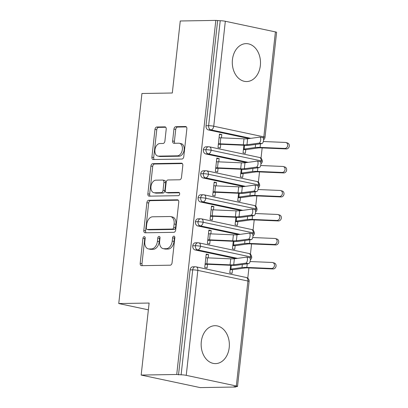 <?xml version="1.0" encoding="UTF-8"?>
<svg xmlns="http://www.w3.org/2000/svg" width="408" height="408" viewBox="0 0 408 408"><rect width="100%" height="100%" fill="white"/><g stroke="black" fill="none" stroke-linecap="round" stroke-linejoin="round"><path stroke-width="0.61" d="M144.243 236.635A1.668 1.102 -78 0 0 142.948 238.303L140.184 263.339A2.387 1.571 -78 0 0 141.28 265.644A2.387 1.571 -78 0 0 141.52 265.664L170.207 265.195A2.387 1.571 -78 0 0 172.064 262.813L174.828 237.777A1.668 1.102 -78 0 0 174.058 236.161A1.668 1.102 -78 0 0 173.895 236.145A1.668 1.102 -78 0 0 172.594 237.813L172.237 241.052A7.635 5.029 -78 0 1 166.306 248.676L163.914 248.717A7.635 5.029 -78 0 1 163.159 248.645A7.635 5.029 -78 0 1 159.645 241.261L160.002 238.022A1.668 1.102 -78 0 0 159.232 236.405A1.668 1.102 -78 0 0 159.069 236.39A1.668 1.102 -78 0 0 157.774 238.058L157.417 241.296A7.635 5.029 -78 0 1 151.48 248.921L149.088 248.962A7.635 5.029 -78 0 1 148.339 248.89A7.635 5.029 -78 0 1 144.82 241.505L145.182 238.262A1.668 1.102 -78 0 0 144.412 236.65A1.668 1.102 -78 0 0 144.243 236.635M145.151 237.563A1.668 1.102 -78 0 0 144.738 238.68L141.974 263.716A2.387 1.571 -78 0 0 142.453 265.649M174.797 237.079A1.668 1.102 -78 0 0 174.384 238.196L174.027 241.434L172.237 241.052M159.977 237.318A1.668 1.102 -78 0 0 159.559 238.435L159.202 241.679L157.417 241.296M260.35 65.555A18.957 14.107 -90.9 0 1 246.707 81.549A18.957 14.107 -90.9 0 1 232.443 59.629A18.957 14.107 -90.9 0 1 246.085 43.636A18.957 14.107 -90.9 0 1 260.35 65.555M229.209 347.621A18.957 14.107 -90.9 0 1 215.567 363.61A18.957 14.107 -90.9 0 1 201.302 341.695A18.957 14.107 -90.9 0 1 214.945 325.701A18.957 14.107 -90.9 0 1 229.209 347.621M166.209 129.198A2.387 1.571 -78 0 0 165.113 126.888A2.387 1.571 -78 0 0 164.878 126.868L156.825 127A2.387 1.571 -78 0 0 154.974 129.382L151.904 157.187A2.387 1.571 -78 0 0 153 159.492A2.387 1.571 -78 0 0 153.235 159.518L181.927 159.044A2.387 1.571 -78 0 0 183.784 156.662L186.854 128.857A2.387 1.571 -78 0 0 185.752 126.551A2.387 1.571 -78 0 0 185.518 126.526L175.797 126.689A2.387 1.571 -78 0 0 173.941 129.071L172.63 140.969A2.387 1.571 -78 0 0 173.726 143.274A2.387 1.571 -78 0 0 173.961 143.3L178.786 143.218A6.38 4.202 -78 0 1 179.413 143.279A6.38 4.202 -78 0 1 182.289 149.925A6.38 4.202 -78 0 1 177.393 155.825L158.503 156.136A6.38 4.202 -78 0 1 157.871 156.075A6.38 4.202 -78 0 1 154.999 149.43A6.38 4.202 -78 0 1 159.895 143.529L163.042 143.478A2.387 1.571 -78 0 0 164.898 141.097L166.209 129.198M236.329 385.983L247.916 281.02L197.824 270.382L186.237 375.345L236.329 385.983A3.647 0.408 -173.7 0 1 237.512 386.422A3.647 0.408 -173.7 0 1 236.574 386.59L233.978 386.636L235.763 387.014L200.201 387.6L141.168 375.064L176.73 374.478L181.116 374.814L192.709 269.851L190.108 269.897L178.52 374.86M141.168 375.064L149.119 303.047L118.748 303.547L141.938 93.498L172.309 92.998L180.26 20.986L215.822 20.4L176.73 374.478M148.736 200.277A2.387 1.571 -78 0 0 146.88 202.664L143.815 230.464A2.387 1.571 -78 0 0 144.911 232.774A2.387 1.571 -78 0 0 145.146 232.795L173.839 232.325A2.387 1.571 -78 0 0 175.695 229.944L178.76 202.139A2.387 1.571 -78 0 0 177.664 199.828A2.387 1.571 -78 0 0 177.429 199.808L148.736 200.277L150.526 200.66A2.387 1.571 -78 0 0 148.67 203.041L145.6 230.846A2.387 1.571 -78 0 0 146.084 232.779M147.859 193.826L150.929 166.02A2.387 1.571 -78 0 1 152.781 163.639L181.473 163.169A2.387 1.571 -78 0 1 181.708 163.19A2.387 1.571 -78 0 1 182.809 165.495L181.494 177.398A2.387 1.571 -78 0 1 179.637 179.78L168.004 179.969A2.387 1.571 -78 0 0 166.148 182.351L165.276 190.245A2.387 1.571 -78 0 0 166.377 192.556A2.387 1.571 -78 0 0 166.612 192.576L178.724 192.377A1.668 1.102 -78 0 1 178.893 192.392A1.668 1.102 -78 0 1 179.642 194.131A1.668 1.102 -78 0 1 178.362 195.677L149.19 196.156A2.387 1.571 -78 0 1 148.956 196.136A2.387 1.571 -78 0 1 147.859 193.826L149.644 194.208L152.714 166.403L150.929 166.02M118.748 303.547L148.369 309.835M186.237 375.345A3.647 0.408 -173.7 0 0 181.116 374.814M215.822 20.4L220.208 20.737A3.647 0.408 6.3 0 1 225.328 21.267L275.415 31.906A3.647 0.408 6.3 0 1 276.604 32.344L265.016 137.307A3.647 0.408 6.3 0 0 263.828 136.869L275.415 31.906M262.16 147.91L261.028 158.197M259.514 171.916L258.376 182.203M256.861 195.922L255.724 206.208M254.209 219.927L253.077 230.214M251.563 243.933L250.425 254.22M248.911 267.939L247.773 278.225M235.809 386.606L235.763 387.014M271.524 268.469L246.845 267.439A12.153 1.367 -173.7 0 0 241.99 267.526L230.892 269.091A4.131 0.464 6.3 0 1 230.194 269.132L230.622 265.282L229.786 272.855L232.111 273.35L232.519 269.627A7.293 0.821 -173.7 0 0 233.753 269.55L244.846 267.985A8.991 1.01 6.3 0 1 248.441 267.918L273.115 268.954L271.524 268.469A3.04 2.581 -73.2 0 0 274.405 265.899A3.04 2.581 -73.2 0 0 272.733 262.558A3.04 2.581 -73.2 0 0 272.187 262.466L250.068 261.543M249.329 257.616A3.04 1.239 99.2 0 1 249.487 257.616A3.04 1.239 99.2 0 1 250.252 260.63A3.04 1.239 99.2 0 1 248.666 263.619L236.564 265.256A12.153 1.367 6.3 0 1 231.657 265.327L208.463 264.328A4.131 0.464 -173.7 0 0 207.478 264.308L207.065 268.03L204.739 267.536L206.224 254.092L208.549 254.587L206.167 254.628M208.187 257.871L208.549 254.587M217.612 20.777L206.025 125.746L208.621 125.7L220.208 20.737M250.777 138.338L210.905 129.871L208.309 129.912L249.069 138.567M208.309 129.912A3.647 2.713 -90.9 0 1 206.025 125.746M190.108 269.897A3.647 2.713 -90.9 0 1 192.729 266.822L195.33 266.776A3.647 2.713 -90.9 0 0 192.709 269.851A3.647 0.408 -173.7 0 1 197.824 270.382A3.647 2.402 -78 0 0 196.146 266.858A3.647 3.647 0 0 0 195.33 266.776M248.13 162.343L208.259 153.877L205.657 153.918A3.647 2.713 -90.9 0 1 203.373 149.746A3.647 2.713 -90.9 0 1 205.979 146.793L208.58 146.752A3.647 2.713 -90.9 0 0 205.969 149.705A3.647 0.408 6.3 0 1 211.089 150.236L261.181 160.874A3.647 0.408 6.3 0 1 262.37 161.313A3.647 0.408 6.3 0 1 262.364 161.313A3.647 3.647 0 0 1 260.916 163.843M205.657 153.918L246.417 162.573M284.774 148.441L260.095 147.41A12.153 1.367 -173.7 0 0 255.24 147.497L244.142 149.063A4.131 0.464 6.3 0 1 243.449 149.109L243.872 145.258L243.035 152.827L245.361 153.321L245.774 149.603A7.293 0.821 -173.7 0 0 247.003 149.522L258.096 147.956A8.991 1.01 6.3 0 1 261.691 147.895L286.37 148.925L284.774 148.441A3.04 2.581 -73.2 0 0 287.655 145.87A3.04 2.581 -73.2 0 0 285.983 142.535A3.04 2.581 -73.2 0 0 285.437 142.443L263.318 141.515M221.437 137.843L221.799 134.558L219.473 134.069L217.989 147.507L220.315 148.002L220.728 144.284L218.341 144.32M245.478 186.349L205.606 177.883L203.006 177.924A3.647 2.713 -90.9 0 1 200.721 173.752A3.647 2.713 -90.9 0 1 203.332 170.799L205.928 170.753A3.647 2.713 -90.9 0 0 203.322 173.711A3.647 0.408 6.3 0 1 208.442 174.242L258.529 184.88A3.647 0.408 6.3 0 1 259.718 185.319L259.718 185.319A3.647 3.647 0 0 1 258.264 187.843M203.006 177.924L243.77 186.578M282.122 172.446L257.448 171.416A12.153 1.367 -173.7 0 0 252.588 171.503L241.495 173.069A4.131 0.464 6.3 0 1 240.796 173.114L241.22 169.264L240.383 176.832L242.709 177.327L243.122 173.604A7.293 0.821 -173.7 0 0 244.351 173.528L255.449 171.962A8.991 1.01 6.3 0 1 259.044 171.901L283.718 172.931L282.122 172.446A3.04 2.581 -73.2 0 0 285.003 169.876A3.04 2.581 -73.2 0 0 283.33 166.541A3.04 2.581 -73.2 0 0 282.785 166.449L260.666 165.52M218.79 161.849L219.152 158.564L216.826 158.069L215.342 171.513L217.668 172.008L218.076 168.29L215.694 168.326M242.826 210.355L202.954 201.889L200.359 201.929A3.647 2.713 -90.9 0 1 198.074 197.758A3.647 2.713 -90.9 0 1 200.68 194.805L203.281 194.759A3.647 2.713 -90.9 0 0 200.67 197.717A3.647 0.408 6.3 0 1 205.79 198.247L255.877 208.881A3.647 0.408 6.3 0 1 257.065 209.319A3.647 0.408 6.3 0 1 257.065 209.324A3.647 3.647 0 0 1 255.617 211.849M200.359 201.929L241.118 210.584M279.475 196.452L254.796 195.422A12.153 1.367 -173.7 0 0 249.941 195.509L238.843 197.074A4.131 0.464 6.3 0 1 238.144 197.12L238.573 193.27L237.737 200.838L240.062 201.333L240.47 197.61A7.293 0.821 -173.7 0 0 241.704 197.533L252.797 195.968A8.991 1.01 6.3 0 1 256.392 195.901L281.066 196.936L279.475 196.452A3.04 2.581 -73.2 0 0 282.356 193.882A3.04 2.581 -73.2 0 0 280.684 190.546A3.04 2.581 -73.2 0 0 280.133 190.454L258.019 189.526M216.138 185.854L216.5 182.57L214.174 182.075L212.69 195.519L215.016 196.013L215.429 192.296L213.042 192.331M240.179 234.36L200.308 225.894L197.707 225.935A3.647 2.713 -90.9 0 1 195.422 221.763A3.647 2.713 -90.9 0 1 198.028 218.81L200.629 218.764A3.647 2.713 -90.9 0 0 198.018 221.722A3.647 0.408 6.3 0 1 203.138 222.253L253.23 232.886A3.647 0.408 6.3 0 1 254.419 233.325A3.647 0.408 6.3 0 1 254.419 233.33A3.647 3.647 0 0 1 252.965 235.855M197.707 225.935L238.466 234.59M276.823 220.458L252.149 219.428A12.153 1.367 -173.7 0 0 247.289 219.514L236.191 221.08A4.131 0.464 6.3 0 1 235.498 221.121L235.921 217.275L235.084 224.844L237.41 225.338L237.823 221.615A7.293 0.821 -173.7 0 0 239.052 221.539L250.15 219.973A8.991 1.01 6.3 0 1 253.74 219.907L278.419 220.942L276.823 220.458A3.04 2.581 -73.2 0 0 279.704 217.887A3.04 2.581 -73.2 0 0 278.032 214.552A3.04 2.581 -73.2 0 0 277.486 214.46L255.367 213.532M213.486 209.86L213.848 206.576L211.523 206.081L210.038 219.524L212.364 220.019L212.777 216.301L210.39 216.337M237.527 258.366L197.656 249.9L195.06 249.941A3.647 2.713 -90.9 0 1 192.77 245.769A3.647 2.713 -90.9 0 1 195.381 242.816L197.977 242.77A3.647 2.713 -90.9 0 0 195.371 245.728A3.647 0.408 6.3 0 1 200.491 246.259L250.578 256.892A3.647 0.408 6.3 0 1 251.767 257.331A3.647 0.408 6.3 0 1 251.767 257.336A3.647 3.647 0 0 1 250.313 259.86M195.06 249.941L235.819 258.596M274.171 244.463L249.497 243.433A12.153 1.367 -173.7 0 0 244.637 243.52L233.544 245.086A4.131 0.464 6.3 0 1 232.846 245.126L233.269 241.281L232.438 248.849L234.763 249.344L235.171 245.621A7.293 0.821 -173.7 0 0 236.4 245.545L247.498 243.979A8.991 1.01 6.3 0 1 251.093 243.913L275.767 244.948L274.171 244.463A3.04 2.581 -73.2 0 0 277.052 241.893A3.04 2.581 -73.2 0 0 275.38 238.558A3.04 2.581 -73.2 0 0 274.834 238.461L252.715 237.538M210.839 233.866L211.201 230.581L208.876 230.087L207.391 243.53L209.717 244.025L210.125 240.302L207.743 240.343M192.77 245.769L195.371 245.728A3.647 2.713 -90.9 0 0 197.656 249.9A3.647 2.402 -78 0 0 200.491 246.259A3.647 2.402 -78 0 0 198.798 242.852L248.885 253.485C248.768 253.679 251.134 253.093 251.767 257.331M211.201 230.581L208.814 230.622M213.848 206.576L211.466 206.616M216.5 182.57L214.118 182.611M219.152 158.564L216.765 158.605M221.799 134.558L219.417 134.599M195.422 221.763L198.018 221.722A3.647 2.713 -90.9 0 0 200.308 225.894A3.647 2.402 -78 0 0 203.138 222.253A3.647 2.402 -78 0 0 201.45 218.846L251.537 229.485C251.42 229.673 253.786 229.087 254.419 233.325M198.074 197.758L200.67 197.717A3.647 2.713 -90.9 0 0 202.954 201.889A3.647 2.402 -78 0 0 205.79 198.247A3.647 2.402 -78 0 0 204.097 194.84L254.189 205.479C254.072 205.668 256.438 205.081 257.065 209.319M200.721 173.752L203.322 173.711A3.647 2.713 -90.9 0 0 205.606 177.883A3.647 2.402 -78 0 0 208.442 174.242A3.647 2.402 -78 0 0 206.749 170.835L256.836 181.473C256.719 181.662 259.085 181.076 259.718 185.319M203.373 149.746L205.969 149.705A3.647 2.713 -90.9 0 0 208.259 153.877A3.647 2.402 -78 0 0 211.089 150.236A3.647 2.402 -78 0 0 209.401 146.829L259.488 157.468C259.371 157.656 261.737 157.07 262.37 161.313M148.339 248.89L150.124 249.268A7.635 5.029 -78 0 0 150.878 249.339L149.088 248.962M159.202 241.679A7.635 5.029 -78 0 1 153.27 249.298L150.878 249.339M163.159 248.645L164.949 249.023A7.635 5.029 -78 0 0 165.704 249.094L163.914 248.717M174.027 241.434A7.635 5.029 -78 0 1 168.096 249.059L165.704 249.094M178.281 200.201L150.526 200.66M146.329 227.837A1.668 1.102 -78 0 0 147.099 229.454A1.668 1.102 -78 0 0 147.262 229.469L172.451 229.056A1.668 1.102 -78 0 0 173.747 227.389L174.124 223.972A7.635 5.029 -78 0 0 170.61 216.587A7.635 5.029 -78 0 0 169.856 216.515L152.643 216.796A7.635 5.029 -78 0 0 146.707 224.42L146.329 227.837M148.731 229.781A1.668 1.102 -78 0 0 148.889 229.832A1.668 1.102 -78 0 0 149.053 229.847L147.262 229.469M170.61 216.587L172.4 216.964A7.635 5.029 -78 0 1 175.914 224.349L175.537 227.766A1.668 1.102 -78 0 1 174.236 229.434L149.053 229.847M182.325 163.562L154.571 164.021A2.387 1.571 -78 0 0 152.714 166.403M166.377 192.556L168.167 192.933A2.387 1.571 -78 0 0 168.402 192.959L179.418 192.775M155.927 180.168A6.38 4.202 -78 0 0 151.031 186.068A6.38 4.202 -78 0 0 153.908 192.714A6.38 4.202 -78 0 0 154.535 192.775L161.191 192.668A2.387 1.571 -78 0 0 163.047 190.281L163.919 182.391A2.387 1.571 -78 0 0 162.817 180.081A2.387 1.571 -78 0 0 162.583 180.061L155.927 180.168M153.908 192.714L155.698 193.096A6.38 4.202 -78 0 0 156.325 193.157L154.535 192.775M162.817 180.081L164.608 180.464A2.387 1.571 -78 0 1 165.704 182.769L164.837 190.664A2.387 1.571 -78 0 1 162.981 193.045L156.325 193.157M149.644 194.208A2.387 1.571 -78 0 0 150.129 196.141M157.871 156.075L159.661 156.458A6.38 4.202 -78 0 0 160.293 156.514L158.503 156.136M179.413 143.279L181.203 143.662A6.38 4.202 -78 0 1 184.074 150.307A6.38 4.202 -78 0 1 179.178 156.208L160.293 156.514M186.374 126.924L177.582 127.067A2.387 1.571 -78 0 0 175.731 129.448L174.415 141.346A2.387 1.571 -78 0 0 174.899 143.285M165.73 127.26L158.615 127.378A2.387 1.571 -78 0 0 156.764 129.759L153.694 157.565A2.387 1.571 -78 0 0 154.173 159.502M272.733 262.558L274.329 263.043A3.04 2.581 106.8 0 1 276.002 266.383A3.04 2.581 106.8 0 1 273.115 268.954M230.138 269.668L232.519 269.627M245.82 263.155A3.04 1.239 -80.8 0 0 247.406 260.166A3.04 1.239 -80.8 0 0 246.636 257.157A3.04 1.239 -80.8 0 0 246.483 257.152L234.376 258.789L233.713 264.792L245.82 263.155L248.666 263.619M207.478 264.308L205.091 264.348M234.376 258.789A8.991 1.01 -173.7 0 1 230.744 258.845L207.555 257.846A7.293 0.821 6.3 0 0 205.816 257.815L205.153 263.818A7.293 0.821 6.3 0 1 206.892 263.843L230.081 264.848A8.991 1.01 -173.7 0 0 233.713 264.792M275.38 238.558L276.976 239.037A3.04 2.581 106.8 0 1 278.649 242.377A3.04 2.581 106.8 0 1 275.767 244.948M232.79 245.662L235.171 245.621M278.032 214.552L279.628 215.031A3.04 2.581 106.8 0 1 281.301 218.372A3.04 2.581 106.8 0 1 278.419 220.942M235.436 221.656L237.823 221.615M280.684 190.546L282.28 191.026A3.04 2.581 106.8 0 1 283.953 194.366A3.04 2.581 106.8 0 1 281.066 196.936M238.088 197.651L240.47 197.61M283.33 166.541L284.927 167.02A3.04 2.581 106.8 0 1 286.6 170.36A3.04 2.581 106.8 0 1 283.718 172.931M240.735 173.645L243.122 173.604M248.472 239.149A3.04 1.239 -80.8 0 0 250.053 236.161A3.04 1.239 -80.8 0 0 249.288 233.152A3.04 1.239 -80.8 0 0 249.135 233.147L237.028 234.784L236.365 240.786L248.472 239.149L251.318 239.613L239.21 241.25A12.153 1.367 6.3 0 1 234.304 241.322L211.114 240.322A4.131 0.464 -173.7 0 0 210.125 240.302M251.981 233.611A3.04 1.239 99.2 0 1 252.134 233.611A3.04 1.239 99.2 0 1 252.904 236.625A3.04 1.239 99.2 0 1 251.318 239.613M237.028 234.784A8.991 1.01 -173.7 0 1 233.396 234.84L210.207 233.84A7.293 0.821 6.3 0 0 208.463 233.809L207.799 239.812A7.293 0.821 6.3 0 1 209.544 239.838L232.733 240.842A8.991 1.01 -173.7 0 0 236.365 240.786M251.119 215.144A3.04 1.239 -80.8 0 0 252.705 212.155A3.04 1.239 -80.8 0 0 251.94 209.146A3.04 1.239 -80.8 0 0 251.782 209.141L239.68 210.778L239.017 216.781L251.119 215.144L253.97 215.608L241.862 217.245A12.153 1.367 6.3 0 1 236.956 217.316L213.766 216.316A4.131 0.464 -173.7 0 0 212.777 216.301M254.628 209.605A3.04 1.239 99.2 0 1 254.786 209.605A3.04 1.239 99.2 0 1 255.551 212.619A3.04 1.239 99.2 0 1 253.97 215.608M239.68 210.778A8.991 1.01 -173.7 0 1 236.048 210.834L212.854 209.834A7.293 0.821 6.3 0 0 211.114 209.804L210.451 215.806A7.293 0.821 6.3 0 1 212.196 215.837L235.385 216.837A8.991 1.01 -173.7 0 0 239.017 216.781M253.771 191.138A3.04 1.239 -80.8 0 0 255.357 188.149A3.04 1.239 -80.8 0 0 254.587 185.14A3.04 1.239 -80.8 0 0 254.434 185.14L242.326 186.777L241.664 192.775L253.771 191.138L256.617 191.602L244.514 193.239A12.153 1.367 6.3 0 1 239.603 193.31L216.413 192.311A4.131 0.464 -173.7 0 0 215.429 192.296M257.28 185.599A3.04 1.239 99.2 0 1 257.433 185.599A3.04 1.239 99.2 0 1 258.203 188.613A3.04 1.239 99.2 0 1 256.617 191.602M242.326 186.777A8.991 1.01 -173.7 0 1 238.695 186.828L215.506 185.829A7.293 0.821 6.3 0 0 213.766 185.798L213.104 191.801A7.293 0.821 6.3 0 1 214.843 191.831L238.032 192.831A8.991 1.01 -173.7 0 0 241.664 192.775M256.423 167.132A3.04 1.239 -80.8 0 0 258.004 164.144A3.04 1.239 -80.8 0 0 257.239 161.135A3.04 1.239 -80.8 0 0 257.086 161.135L244.979 162.772L244.316 168.769L256.423 167.132L259.269 167.596L247.161 169.233A12.153 1.367 6.3 0 1 242.255 169.305L219.065 168.305A4.131 0.464 -173.7 0 0 218.076 168.29M259.932 161.594A3.04 1.239 99.2 0 1 260.085 161.594A3.04 1.239 99.2 0 1 260.855 164.608A3.04 1.239 99.2 0 1 259.269 167.596M244.979 162.772A8.991 1.01 -173.7 0 1 241.347 162.823L218.158 161.823A7.293 0.821 6.3 0 0 216.413 161.792L215.75 167.795A7.293 0.821 6.3 0 1 217.495 167.826L240.684 168.825A8.991 1.01 -173.7 0 0 244.316 168.769M285.983 142.535L287.579 143.014A3.04 2.581 106.8 0 1 289.252 146.355A3.04 2.581 106.8 0 1 286.37 148.925M243.387 149.639L245.774 149.603M259.07 143.126A3.04 1.239 -80.8 0 0 260.656 140.143A3.04 1.239 -80.8 0 0 259.891 137.129A3.04 1.239 -80.8 0 0 259.733 137.129L247.631 138.766L246.968 144.764L259.07 143.126L261.921 143.591L249.813 145.228A12.153 1.367 6.3 0 1 244.907 145.304L221.712 144.299A4.131 0.464 -173.7 0 0 220.728 144.284M262.579 137.588A3.04 1.239 99.2 0 1 262.737 137.588A3.04 1.239 99.2 0 1 263.502 140.602A3.04 1.239 99.2 0 1 261.921 143.591M247.631 138.766A8.991 1.01 -173.7 0 1 243.999 138.822L220.804 137.817A7.293 0.821 6.3 0 0 219.065 137.787L218.402 143.789A7.293 0.821 6.3 0 1 220.141 143.82L243.336 144.82A8.991 1.01 -173.7 0 0 246.968 144.764M144.738 238.68L142.948 238.303M174.384 238.196L172.594 237.813M159.559 238.435L157.774 238.058M237.512 386.422L249.104 281.459A3.647 0.408 -173.7 0 0 247.916 281.02A3.647 2.402 -78 0 0 246.238 277.491L196.146 266.858M225.328 21.267L213.741 126.23L263.828 136.869A3.647 2.402 -78 0 1 263.415 138.434M208.621 125.7A3.647 0.408 6.3 0 1 213.741 126.23A3.647 2.402 -78 0 1 210.905 129.871A3.647 2.713 -90.9 0 1 208.621 125.7M250.165 258.463A3.647 2.402 -78 0 0 250.578 256.892A3.647 2.402 -78 0 0 248.885 253.485M252.812 234.457A3.647 2.402 -78 0 0 253.23 232.886A3.647 2.402 -78 0 0 251.537 229.485M255.464 210.451A3.647 2.402 -78 0 0 255.877 208.881A3.647 2.402 -78 0 0 254.189 205.479M258.116 186.446A3.647 2.402 -78 0 0 258.529 184.88A3.647 2.402 -78 0 0 256.836 181.473M260.763 162.44A3.647 2.402 -78 0 0 261.181 160.874A3.647 2.402 -78 0 0 259.488 157.468M153.27 249.298L151.48 248.921M168.096 249.059L166.306 248.676M141.974 263.716L140.184 263.339M177.888 199.905L177.429 199.808M145.6 230.846L143.815 230.464M148.67 203.041L146.88 202.664M174.236 229.434L172.451 229.056M175.537 227.766L173.747 227.389M175.914 224.349L174.124 223.972M154.571 164.021L152.781 163.639M181.932 163.266L181.473 163.169M168.402 192.959L166.612 192.576M179.046 192.443L178.724 192.377M162.981 193.045L161.191 192.668M164.837 190.664L163.047 190.281M165.704 182.769L163.919 182.391M179.178 156.208L177.393 155.825M174.415 141.346L172.63 140.969M175.731 129.448L173.941 129.071M177.582 127.067L175.797 126.689M185.977 126.623L185.518 126.526M153.694 157.565L151.904 157.187M156.764 129.759L154.974 129.382M158.615 127.378L156.825 127M165.337 126.965L164.878 126.868M246.845 267.439L247.248 263.808M241.99 267.526L242.326 264.476M230.892 269.091L231.311 265.312M207.555 257.846L206.892 263.843M230.744 258.845L230.081 264.848M249.497 243.433L249.895 239.802M244.637 243.52L244.973 240.47M233.544 245.086L233.957 241.306M252.149 219.428L252.547 215.796M247.289 219.514L247.625 216.464M236.191 221.08L236.609 217.301M254.796 195.422L255.199 191.791M249.941 195.509L250.277 192.459M238.843 197.074L239.261 193.3M257.448 171.416L257.846 167.785M252.588 171.503L252.924 168.453M241.495 173.069L241.908 169.294M210.207 233.84L209.544 239.838M233.396 234.84L232.733 240.842M212.854 209.834L212.196 215.837M236.048 210.834L235.385 216.837M215.506 185.829L214.843 191.831M238.695 186.828L238.032 192.831M218.158 161.823L217.495 167.826M241.347 162.823L240.684 168.825M260.095 147.41L260.498 143.779M255.24 147.497L255.576 144.447M244.142 149.063L244.56 145.289M220.804 137.817L220.141 143.82M243.999 138.822L243.336 144.82M249.104 281.459A3.647 3.647 0 0 0 246.238 277.491M198.798 242.852L197.977 242.77M201.45 218.846L200.629 218.764M204.097 194.84L203.281 194.759M206.749 170.835L205.928 170.753M263.568 139.837A3.647 3.647 0 0 0 265.016 137.307M209.401 146.829L208.58 146.752M148.889 229.832L147.099 229.454M246.636 257.157L249.487 257.616M249.288 233.152L252.134 233.611M251.94 209.146L254.786 209.605M254.587 185.14L257.433 185.599M257.239 161.135L260.085 161.594M259.891 137.129L262.737 137.588"/></g></svg>
